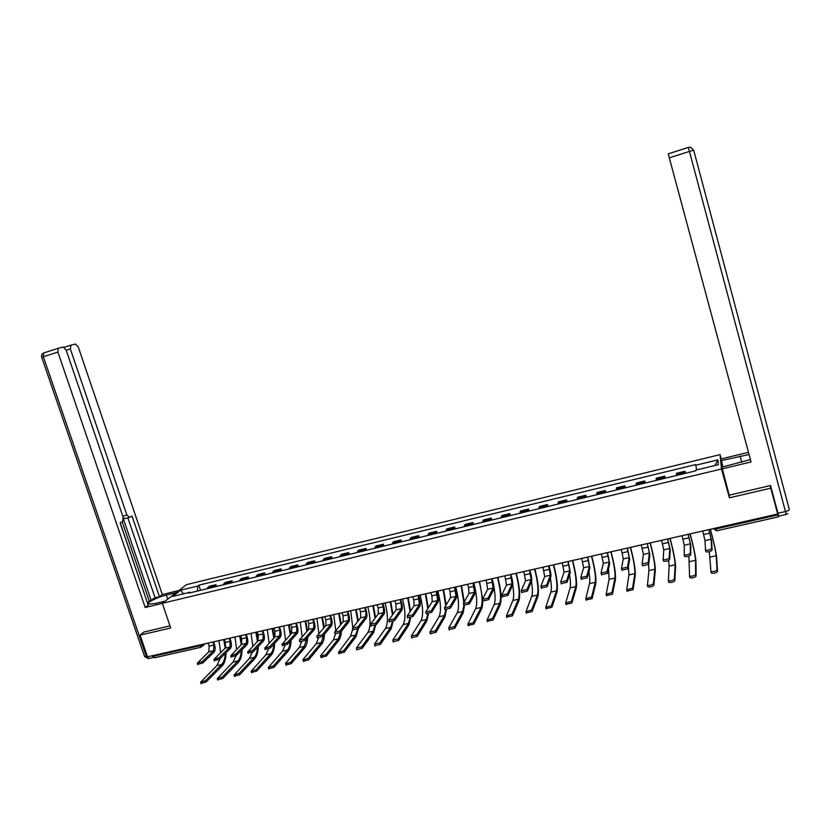 <?xml version="1.0" encoding="UTF-8"?>
<svg xmlns="http://www.w3.org/2000/svg" width="831" height="831" viewBox="0 0 831 831"><rect width="100%" height="100%" fill="white"/><g stroke="black" fill="none" stroke-linecap="round" stroke-linejoin="round"><path stroke-width="1.25" d="M721.235 458.92L720.062 454.619L186.445 584.671L162.325 603.316L721.526 468.985L729.389 497.821L770.784 488.171L777.702 514.025L147.513 656.812L140.065 635.123L170.698 627.976L162.325 603.316M770.181 485.626L778.47 516.84L716.675 530.791L716.031 528.921L777.951 514.908L778.47 516.84M200.822 647.307L154.753 657.716L153.164 656.324L199.575 645.822L202.816 644.285M152.904 655.586L153.164 656.324M144.116 631.872L140.065 635.123M770.784 488.171L770.119 485.636M777.951 514.908L777.702 514.025M685.128 473.41L684.993 471.26L676.424 473.327L676.507 475.488M685.565 473.296L684.993 471.26M664.8 478.313L664.779 476.142L656.282 478.199L656.261 480.37M665.351 478.178L664.779 476.142M644.679 483.164L644.763 480.983L636.349 483.019L636.214 485.211M645.323 483.008L644.763 480.983M624.735 487.974L624.922 485.782L616.592 487.797L616.363 489.999M625.494 487.797L624.922 485.782M604.989 492.741L605.28 490.529L597.032 492.523L596.7 494.746M605.851 492.534L605.28 490.529M585.44 497.457L585.824 495.234L577.649 497.208L577.213 499.441M586.395 497.229L585.824 495.234M566.067 502.132L566.555 499.898L558.453 501.851L557.923 504.095M567.126 501.872L566.555 499.898M546.871 506.765L547.463 504.51L539.433 506.453L538.81 508.707M548.034 506.484L547.463 504.51M527.862 511.345L528.547 509.081L520.59 511.013L519.874 513.278M529.118 511.044L528.547 509.081M509.029 515.895L509.808 513.62L501.924 515.521L501.114 517.796M510.379 515.563L509.808 513.62M490.373 520.393L491.235 518.108L483.434 519.988L482.531 522.284M491.817 520.04L491.235 518.108M471.894 524.849L472.839 522.554L465.111 524.423L464.124 526.729M473.421 524.486L472.839 522.554M453.57 529.274L454.619 526.958L446.953 528.817L445.873 531.123M455.201 528.88L454.619 526.958M435.423 533.647L436.555 531.331L428.962 533.159L427.799 535.486M437.137 533.232L436.555 531.331M417.442 537.989L418.658 535.652L411.137 537.47L409.891 539.807M419.24 537.553L418.658 535.652M399.628 542.29L400.926 539.942L393.468 541.75L392.139 544.097M401.508 541.833L400.926 539.942M381.969 546.549L383.351 544.191L375.965 545.977L374.552 548.335M383.932 546.071L383.351 544.191M364.477 550.766L365.931 548.408L358.608 550.174L357.122 552.542M366.523 550.278L365.931 548.408M347.129 554.952L348.667 552.573L341.406 554.329L339.848 556.708M349.259 554.443L348.667 552.573M329.949 559.097L331.559 556.718L324.37 558.453L322.719 560.842M332.151 558.567L331.559 556.718M312.913 563.21L314.596 560.811L307.47 562.535L305.756 564.935M315.188 562.66L314.596 560.811M296.033 567.282L297.789 564.883L290.725 566.586L288.928 568.996M298.381 566.711L297.789 564.883M279.299 571.323L281.127 568.903L274.126 570.596L272.256 573.016M281.719 570.731L281.127 568.903M262.71 575.322L264.611 572.902L257.672 574.574L255.73 577.005M265.203 574.72L264.611 572.902M246.267 579.29L248.24 576.859L241.354 578.521L239.349 580.952M248.833 578.667L248.24 576.859M229.958 583.217L232.005 580.786L225.18 582.438L223.113 584.879M232.607 582.583L232.005 580.786M213.806 587.122L215.915 584.671L209.152 586.312L207.012 588.764M216.517 586.468L215.915 584.671M696.752 469.899L695.703 465.235L717.87 459.865L718.316 464.695L695.744 470.149L695.744 470.845L188.803 593.147L189.925 592.264L172.63 596.44L180.701 590.176L197.768 586.042L197.425 591.07M695.703 465.235L695.692 464.571L198.838 585.18L197.768 586.042M720.062 454.619L721.526 468.985M728.964 494.279L729.389 497.821M200.562 590.311L198.838 585.18M190.486 592.742L189.925 592.264M717.87 459.865L714.951 465.505M183.443 593.833L180.701 590.176M708.988 529.846L711.606 540.825L712.094 550.164C710.713 551.535 708.687 552.096 705.997 551.846L705.342 550.008M711.149 539.194L705 540.576L705.54 550.174C708.22 550.413 710.256 549.852 711.627 548.491L711.149 539.194L708.885 529.866L710.152 529.337M701.374 531.321L702.756 531.258L705 540.576M710.432 529.274C714.006 542.809 716.073 552.168 716.634 557.362L717.537 571.489C716.177 572.923 714.141 573.473 711.429 573.172L710.765 571.312M709.3 551.691L710.962 571.499C713.673 571.801 715.709 571.24 717.08 569.817L716.187 555.742C715.657 550.86 713.704 542.041 710.339 529.295M688.307 534.53L690.81 545.479L690.748 554.89C689.346 556.251 687.341 556.812 684.713 556.573L684.069 554.765M690.364 543.858L684.266 545.219L684.256 554.911C686.873 555.15 688.889 554.589 690.281 553.228L690.364 543.858L688.172 534.562L689.418 534.032M680.734 535.995L682.106 535.933L684.266 545.219M667.823 539.174L670.233 550.08L669.62 559.575C668.197 560.925 666.202 561.486 663.647 561.257L663.003 559.471M669.776 548.47L663.74 549.821L663.18 559.595C665.745 559.834 667.729 559.273 669.152 557.923L669.776 548.47L667.667 539.205L668.893 538.685M660.292 540.628L661.653 540.566L663.74 549.821M722.897 466.897L721.017 458.972L748.482 452.313M721.194 460.634L749.074 454.505M777.941 513.236L785.461 511.532L786.209 514.451L778.72 516.144L770.534 485.543L729.213 495.193L721.869 467.147L750.435 459.574M722.056 468.902L751.068 461.932L668.238 153.849L688.348 147.44M165.182 601.114L155.241 603.503L148.666 604.127C145.383 603.171 157.204 597.136 166.335 595.038L176.099 592.669M178.883 590.509L162.315 594.529L159.448 596.7L132.015 515.999L129.574 517.401L126.883 515.033L70.355 348.968L66.231 350.277M147.419 602.496L155.065 597.759L159.448 596.7M147.606 603.379L120.204 522.803M58.43 348.21L43.7 352.946C41.934 353.892 41.28 355.336 41.716 357.278L43.337 356.728L43.7 352.946L58.554 348.168L63.166 347.036L66.148 350.028L123.123 517.173L122.656 521.39L120.121 522.855L148.23 605.186L145.207 607.471L57.9 352.095L43.337 356.728L146.339 656.448L147.316 656.23M162.336 603.358L145.207 607.471M162.315 594.529L78.28 346.984L75.403 344.044L70.967 345.125L70.355 348.968M70.677 345.26L64.195 347.265M58.243 348.314L57.9 352.095M143.867 632.079L169.971 625.836M152.031 655.784L153.756 657.404L148.749 658.526L146.339 656.448L144.511 656.23M151.252 600.626L123.476 519.146M149.258 601.114L122.157 521.681M155.065 597.759L127.87 517.858M129.117 517.526L125.169 518.575L123.3 517.796M690.177 533.855C693.719 547.338 695.651 556.687 695.994 561.891L696.098 576.132C694.716 577.545 692.69 578.106 690.042 577.805L689.387 575.976M688.868 556.147L689.574 576.143C692.233 576.434 694.249 575.873 695.63 574.47L695.547 560.291C695.225 555.378 693.397 546.58 690.062 533.886M670.118 538.405C673.629 551.826 675.437 561.143 675.551 566.378L674.865 580.724C673.463 582.126 671.469 582.687 668.872 582.396L668.238 580.589M668.633 560.447L669.111 566.098L668.404 580.734C671.001 581.025 672.996 580.464 674.398 579.062L675.104 564.789C675.001 559.855 673.287 551.067 669.973 538.436M649.385 553.041L643.412 554.381L642.103 563.927L648.232 562.566L649.385 553.041L647.349 543.806L649.842 554.641L648.699 564.207L642.779 565.89L642.155 564.124M640.057 545.219L641.397 545.157L643.412 554.381M647.546 543.765L648.575 543.287M627.447 548.315L629.659 559.159L627.987 568.799L621.92 570.139M629.202 557.57L623.292 558.889L621.453 568.508L627.519 567.158L629.202 557.57L627.239 548.367L628.444 547.847M620.009 549.758L621.339 549.696L623.292 558.889M607.554 552.823L609.663 563.636L607.482 573.338L601.478 574.668M609.206 562.047L603.358 563.356L601 573.047L607.014 571.718L609.206 562.047L607.316 552.875L608.51 552.366M600.159 554.256L601.478 554.194L603.358 563.356M650.258 542.903C653.727 556.261 655.42 565.568 655.306 570.824L653.852 585.263C652.428 586.665 650.444 587.226 647.92 586.935L647.287 585.159M648.554 564.478L648.918 570.544L647.453 585.294C649.977 585.575 651.961 585.014 653.384 583.611L654.849 569.235C654.963 564.291 653.363 555.524 650.081 542.944M630.573 547.369C634.022 560.665 635.58 569.952 635.258 575.229L633.045 589.761L626.958 591.08M628.402 566.389L628.922 574.938L626.699 589.802L632.578 588.119L634.801 573.65C635.113 568.674 633.638 559.928 630.376 547.411M611.076 551.784C614.504 565.018 615.937 574.283 615.397 579.591L612.457 594.217L606.422 595.515M608.521 568.726L609.123 579.3L606.152 594.258L611.98 592.586L614.94 578.023C615.449 573.026 614.088 564.291 610.858 551.836M587.849 557.279L589.875 568.061L587.174 577.836L581.233 579.155M589.408 566.482L583.611 567.791L580.755 577.545L586.707 576.215L589.408 566.482L587.579 557.341L588.764 556.832M580.495 558.712L581.804 558.65L583.611 567.791M591.765 556.157C595.162 569.339 596.481 578.584 595.723 583.913L592.056 598.621L586.084 599.909M588.909 571.541C589.823 577.379 590.031 581.399 589.511 583.611L585.813 598.673L591.589 597.001L595.276 582.344C595.983 577.327 594.726 568.622 591.516 556.209M568.331 561.704L570.263 572.455L567.074 582.292L561.185 583.601M569.806 570.887L564.052 572.175L560.707 581.991L566.607 580.682L569.806 570.887L568.04 561.777L569.214 561.268M561.018 563.127L562.317 563.065L564.052 572.175M572.642 560.489C575.997 573.608 577.202 582.843 576.247 588.182L571.863 602.984L565.953 604.262M569.547 574.647C570.565 581.056 570.741 585.471 570.087 587.891L565.672 603.046L571.396 601.374L575.79 586.634C576.693 581.596 575.551 572.902 572.362 560.551M549 566.077L549.79 568.768C550.828 572.549 551.182 575.229 550.839 576.797L547.172 586.707L541.334 587.995M550.382 575.239L544.689 576.517L540.856 586.395L546.694 585.097L550.382 575.239L548.678 566.16L549.842 565.651M541.729 567.5L543.007 567.438L544.689 576.517M553.726 564.924C557.03 577.929 558.11 587.091 556.947 592.42L551.877 607.305L546.019 608.572M550.413 577.95C551.493 584.816 551.639 589.532 550.839 592.119L545.718 607.378L551.4 605.706L556.49 590.872C557.58 585.824 556.552 577.161 553.394 564.872M529.846 570.419L530.645 573.099C531.684 576.859 531.996 579.529 531.601 581.098L527.456 591.07L521.681 592.347M531.144 579.55L525.504 580.817L521.203 590.758L526.979 589.48L531.144 579.55L529.513 570.502L530.656 570.004M522.616 571.821L523.894 571.77L525.504 580.817M534.967 569.277C538.228 582.188 539.184 591.298 537.834 596.616L532.069 611.595L526.272 612.842M531.487 581.388C532.619 588.608 532.713 593.583 531.778 596.315L525.971 611.668L531.601 609.996L537.377 595.079C538.644 590.062 537.74 581.471 534.634 569.308M510.878 574.709L511.678 577.379C512.706 581.118 512.997 583.788 512.55 585.367L507.928 595.391L502.215 596.658M512.083 583.819L506.495 585.076L501.737 595.079L507.461 593.812L512.083 583.819L510.514 574.803L511.657 574.304M503.69 576.112L504.947 576.06L506.495 585.076M516.363 573.463C519.593 586.322 520.445 595.432 518.897 600.782L512.467 615.833L506.723 617.069M512.717 584.681C513.932 592.306 513.984 597.572 512.893 600.47L506.401 615.916L511.989 614.244L518.44 599.244C519.894 594.227 519.084 585.668 516.02 573.577M492.087 578.968L492.887 581.617C493.915 585.346 494.175 588.005 493.666 589.595L488.597 599.681L482.936 600.927M493.209 588.057L487.672 589.293L482.458 599.359L488.119 598.102L493.209 588.057L491.703 579.062L492.825 578.573M484.93 580.36L486.187 580.308L487.672 589.293M497.894 577.514C501.124 590.374 501.872 599.494 500.137 604.895L493.053 620.03L487.361 621.256M493.863 586.468C495.411 595.193 495.515 601.228 494.175 604.584L487.028 620.123L492.575 618.451L499.68 603.379C501.311 598.32 500.605 589.761 497.551 577.701M492.575 580.589L492.149 578.947M473.473 583.175L474.272 585.824C475.301 589.532 475.529 592.181 474.968 593.77L469.442 603.919L463.833 605.165M474.501 592.243L469.016 593.469L463.355 603.597L468.964 602.35L474.501 592.243L473.057 583.289L474.179 582.801M466.357 584.567L467.593 584.525L468.528 587.569L469.016 593.469M482.634 599.889C482.79 604.137 482.427 607.17 481.554 608.978L473.815 624.185L468.185 625.4M473.888 582.998C476.921 595.017 477.503 603.566 475.644 608.666L467.843 624.289L473.338 622.616L481.087 607.461C482.904 602.35 482.281 593.76 479.227 581.7M479.601 581.565L482.593 599.089M455.024 587.351L455.835 589.989C456.853 593.677 457.06 596.326 456.437 597.925L450.485 608.115L444.907 609.372M455.98 596.398L450.547 597.614L444.44 607.793L449.997 606.557L455.98 596.398L454.599 587.465L455.7 586.987M447.951 588.743L449.187 588.691L450.111 591.724L450.547 597.614M464.425 605.695L463.137 613.029L454.775 628.298L449.176 629.534M455.783 586.966C458.816 598.985 459.314 607.554 457.279 612.707L448.709 627.956L454.287 626.74L462.67 611.512L463.875 605.269M461.506 585.668L464.311 601.883M463.854 602.704L461.091 585.762M436.753 591.495L437.563 594.113C438.581 597.79 438.758 600.418 438.082 602.028L431.694 612.281L426.168 613.538M437.615 600.512L432.234 601.717L425.711 611.948L431.216 610.733L437.615 600.512L436.296 591.61L437.386 591.132M429.71 592.877L430.936 592.825L431.871 595.848L432.234 601.717M446.34 609.861L444.886 617.028L435.911 632.381L430.354 633.617M437.875 591.028C440.877 602.984 441.282 611.543 439.08 616.706L429.897 632.027L435.423 630.833L444.429 615.532L445.738 609.902M443.567 589.74L446.216 604.833M445.759 605.602L443.131 589.833M418.647 595.588L419.458 598.206C420.476 601.852 420.621 604.49 419.904 606.1L413.09 616.405L407.595 617.672M419.437 604.594L414.098 605.789L407.148 616.072L412.602 614.857L419.437 604.594L418.17 595.723L419.25 595.245M411.646 596.97L412.862 596.918L413.786 599.93L414.098 605.789M428.422 613.86L426.812 620.996L417.224 636.421L411.709 637.668M420.122 595.048C423.114 606.952 423.415 615.501 421.047 620.674L411.262 636.068L416.736 634.874L426.345 619.51L427.778 613.984M425.794 593.76L428.297 607.897M427.83 608.624L425.337 593.864M400.708 599.65L401.518 602.257C402.536 605.892 402.651 608.51 401.882 610.131L394.652 620.487L389.199 621.765M401.415 608.635L396.127 609.819L388.763 620.155L394.174 618.95L401.415 608.635L401.144 602.776L400.21 599.785L401.28 599.317M393.738 601.021L394.943 600.979L395.878 603.971L396.127 609.819M410.67 617.734L408.904 624.933L398.714 640.421L393.24 641.677M402.536 599.037C405.497 610.889 405.715 619.417 403.18 624.6L392.803 640.057L398.226 638.883L408.437 623.447L409.995 617.932M408.177 597.749L410.556 611.034M410.067 611.751L407.699 597.863M382.925 603.67L383.745 606.266C384.753 609.892 384.846 612.509 384.026 614.13L376.391 624.538L370.979 625.816M383.558 612.634L378.323 613.808L370.553 624.195L375.903 623.011L383.558 612.634L383.351 606.796L382.405 603.815L383.465 603.348M376.007 605.041L377.191 604.999L378.126 607.97L378.323 613.808M393.084 621.495L391.152 628.828L380.369 644.389L374.937 645.645M385.096 602.984C388.046 614.784 388.17 623.292 385.48 628.496L374.511 644.025L379.892 642.862L390.684 627.353L392.377 621.765M390.715 601.706L392.98 614.244M392.481 614.94L390.227 601.821M365.308 607.658L366.128 610.245C367.136 613.849 367.209 616.457 366.336 618.087L358.296 628.537L352.926 629.825M365.869 616.602L360.675 617.765L352.51 628.194L357.818 627.021L365.869 616.602L365.713 610.775L364.767 607.814L365.827 607.347M358.421 609.03L359.605 608.988L360.54 611.938L360.675 617.765M375.664 625.109L373.555 632.692L362.212 648.315L356.811 649.582M367.821 606.9C370.74 618.659 370.782 627.145 367.936 632.36L356.395 647.951L361.724 646.798L373.088 631.228L374.926 625.483M373.41 605.633L375.56 617.495M375.061 618.171L372.901 605.747M347.846 611.606L348.667 614.182C349.674 617.776 349.716 620.383 348.802 622.004L340.378 632.516L335.038 633.804M348.334 620.528L343.193 621.681L334.633 632.162L339.889 630.999L348.334 620.528L348.231 614.722L347.296 611.772L348.334 611.315M341.001 612.977L342.175 612.935L343.11 615.875L343.193 621.681M358.431 628.361L356.125 636.525L344.211 652.2L338.851 653.488M352.708 629.14L350.547 636.182L338.487 652.356L343.722 650.694L355.658 635.061L357.662 629.067M356.26 609.518L358.317 620.778M352.801 627.831L350.713 610.827M357.797 621.443L355.73 609.632M330.956 624.424L325.866 625.566L316.923 636.099L322.137 634.946L330.956 624.424L330.915 618.628L329.969 615.698L330.53 615.532L331.372 618.098C332.379 621.661 332.39 624.268 331.434 625.899L322.615 636.442L317.307 637.751M323.737 616.882L324.9 616.851L325.835 619.77L325.866 625.566M341.385 631.259C341.115 635.424 340.274 638.447 338.851 640.317L326.386 656.064L321.057 657.352M335.433 634.25L333.314 639.974L320.673 655.69L320.693 656.22L325.897 654.558L338.383 638.862L340.585 632.246M339.266 613.371L341.229 624.091M335.776 630.771L333.771 614.815M340.689 624.746L338.716 613.496M313.401 619.396L314.232 621.962C315.229 625.514 315.219 628.111 314.211 629.742L305.019 640.348L299.752 641.657M313.744 628.288L308.696 629.42L299.378 639.995L304.541 638.852L313.744 628.288L313.754 622.502L312.809 619.583L313.827 619.126M306.629 620.757L307.771 620.726L308.716 623.634L308.696 629.42M324.474 634.219C324.225 638.779 323.311 642.062 321.722 644.077L308.716 659.876L303.429 661.175M318.45 638.166L316.237 643.734L303.055 659.502L303.055 660.043L308.228 658.381L321.254 642.623L323.695 635.154M322.407 617.184L324.298 627.415M318.886 633.783L316.964 618.669M323.747 628.07L321.846 617.308M296.407 623.25L297.238 625.805C298.236 629.337 298.204 631.924 297.145 633.565L287.588 644.202L282.353 645.521M296.677 632.111L291.671 633.232L281.969 644.368L287.1 642.716L296.677 632.111L296.74 626.345L295.794 623.437L296.802 622.99M289.666 624.6L290.808 624.569L291.754 627.467L291.671 633.232M307.719 637.242C307.48 642.134 306.494 645.656 304.759 647.806L291.214 663.657L285.957 664.966M301.632 641.916L299.305 647.453L285.594 663.283L285.584 663.834L290.725 662.172L304.281 646.362L306.951 638.125M305.704 620.965L307.512 630.75M302.152 636.837L300.271 622.388M306.951 631.394L305.122 621.1M279.559 627.052L280.39 629.607C281.387 633.129 281.335 635.705 280.234 637.346L270.314 648.035L265.11 649.354M279.767 635.902L274.801 637.013L264.725 648.201L269.826 646.549L279.767 635.902L279.881 630.147L278.936 627.26L279.933 626.813M272.859 628.413L273.991 628.381L274.936 631.259L274.801 637.013M291.099 640.296C290.881 645.5 289.822 649.24 287.931 651.494L273.877 667.407L268.642 668.726M284.971 645.562L282.53 651.151L268.268 667.594L273.389 665.932L287.464 650.06C289.032 648.222 289.988 645.251 290.331 641.148M289.146 624.725L290.881 634.095M285.563 639.932L283.703 626.023M290.31 634.728L288.544 624.86M262.866 630.833L263.697 633.378C264.694 636.878 264.611 639.455 263.479 641.096L253.195 651.826L248.012 653.156M256.488 632.235L258.067 640.774L247.638 652.003L252.707 650.351L263.001 639.662L263.167 633.918L262.222 631.041L263.209 630.594M256.197 632.183L257.319 632.152L258.264 635.029L258.088 640.763L263.001 639.662M274.625 643.391C274.427 648.866 273.306 652.782 271.259 655.16L256.686 671.126L251.492 672.445M268.486 649.104L265.899 654.807L251.107 671.313L256.197 669.651L270.792 653.727C272.495 651.784 273.524 648.606 273.866 644.212M272.734 628.444L274.407 637.439M269.119 643.049L267.291 629.669M273.815 638.073L272.111 628.579M246.308 634.572L247.15 637.107C248.137 640.597 248.043 643.173 246.859 644.814L236.233 655.586L231.08 656.916M246.381 643.381L241.509 644.472L230.696 655.763L235.744 654.111L246.381 643.381L246.599 637.657L245.654 634.791L246.641 634.354M241.26 644.731L239.671 635.933L240.803 635.892L241.748 638.759L241.509 644.472M258.296 646.497C258.109 652.221 256.914 656.313 254.733 658.786L239.66 674.814L234.487 676.133M252.157 652.532L249.414 658.432L234.113 675.001L239.172 673.339L254.265 657.363C256.104 655.316 257.195 651.961 257.527 647.297M252.811 646.186L251.045 633.357M257.465 641.407L255.823 632.277M229.907 638.281L230.748 640.815C231.735 644.285 231.62 646.85 230.395 648.502L219.426 659.305L214.305 660.645M229.917 647.079L225.087 648.159L213.91 659.492L218.927 657.851L229.917 647.079L230.187 641.366L229.231 638.52L230.208 638.073M223.31 639.641L224.422 639.61L225.367 642.446L225.087 648.159M242.112 649.624C241.925 655.566 240.678 659.814 238.352 662.38L222.781 678.46L217.639 679.789M235.994 655.784L233.075 662.027L217.255 678.657L222.293 676.995L237.874 660.967C239.858 658.817 241.011 655.306 241.343 650.413M240.377 635.975L241.863 643.952M236.648 649.333L234.934 637.003M213.65 641.958L214.491 644.482C215.478 647.941 215.333 650.496 214.066 652.158L202.764 662.993L197.664 664.343M213.588 650.735L208.799 651.805L197.269 663.19L202.265 661.549L213.588 650.735L213.91 645.033L212.954 642.197L213.92 641.761M207.085 643.308L208.186 643.287L209.132 646.113L208.799 651.805M226.063 652.761C225.887 658.9 224.578 663.294 222.106 665.953L206.057 682.074L200.946 683.414M220.059 658.682L216.87 665.589L200.562 682.272L205.569 680.62L221.638 664.54C223.747 662.307 224.962 658.64 225.284 653.53M224.38 639.61L225.752 646.705M220.631 652.491L218.958 640.628M225.191 648.045L223.695 639.693M202.535 644.347L201.112 647.245L199.326 645.074M713.247 528.63L716.031 528.921L715.792 528.059M223.851 583.539L230.696 581.887M240.066 579.623L246.963 577.961M256.415 575.675L263.375 573.992M272.911 571.686L279.933 569.993M289.562 567.666L296.646 565.963M306.348 563.615L313.495 561.891M323.29 559.523L330.499 557.778M340.378 555.399L347.649 553.633M357.621 551.223L364.965 549.457M375.02 547.027L382.426 545.24M392.575 542.788L400.054 540.981M410.296 538.509L417.837 536.681M428.173 534.188L435.787 532.349M446.216 529.825L453.892 527.976M464.415 525.431L472.174 523.551M482.801 520.985L490.622 519.095M501.342 516.508L509.237 514.597M520.061 511.989L528.038 510.057M538.955 507.419L547.006 505.477M558.037 502.817L566.16 500.854M577.285 498.164L585.491 496.18M596.731 493.469L605.01 491.464M616.353 488.721L624.715 486.706M636.162 483.943L644.607 481.897M656.168 479.103L664.686 477.046M676.372 474.231L684.973 472.153M207.781 587.424L214.564 585.793M696.046 532.526L693.843 533.035M675.374 537.21L673.183 537.709M654.911 541.854L652.719 542.342M634.635 546.445L632.464 546.933M614.566 550.995L612.395 551.483M594.684 555.492L592.524 555.981M575 559.959L572.85 560.447M555.503 564.374L553.353 564.862M536.182 568.747L534.042 569.235M517.059 573.089L514.919 573.567M498.101 577.379L495.972 577.857M479.331 581.627L477.212 582.115M460.727 585.845L458.619 586.322M442.31 590.02L440.191 590.498M424.049 594.155L421.94 594.632M405.964 598.258L403.866 598.736M388.046 602.319L385.948 602.787M370.283 606.339L368.185 606.817M352.687 610.328L350.599 610.795M335.246 614.275L333.158 614.753M317.972 618.191L315.884 618.659M300.843 622.076L298.765 622.544M283.87 625.92L281.792 626.387M267.042 629.732L264.975 630.199M250.37 633.502L248.303 633.98M233.843 637.252L231.776 637.72M217.462 640.961L215.395 641.428M711.627 548.491L712.094 550.164M709.788 533.118L703.66 534.51M717.08 569.817L717.537 571.489M710.079 557.092L716.187 555.742M690.281 553.228L690.748 554.89M689.076 537.792L683.009 539.163M669.152 557.923L669.62 559.575M668.571 542.425L662.556 543.786M668.238 153.849L688.348 147.399L690.727 147.305L693.698 150.214L789.325 509.548C789.263 510.234 787.975 510.899 785.461 511.532L689.45 151.419L669.277 157.828M741.782 462.348L740.089 456.053M690.727 147.305L688.359 147.44L689.45 151.419L693.698 150.214M64.558 347.171L70.853 345.166M122.77 516.124L126.883 515.033M167.727 599.141L166.335 595.038M148.344 658.63L144.615 656.542L41.727 357.32M695.63 574.47L696.098 576.132M689.491 561.621L695.547 560.291M674.398 579.062L674.865 580.724M669.111 566.098L675.104 564.789M648.232 562.566L648.699 564.207M648.253 547.006L642.301 548.356M627.519 567.158L627.987 568.799M628.143 551.545L622.253 552.875M607.014 571.718L607.482 573.338M608.23 556.043L602.392 557.362M653.384 583.611L653.852 585.263M648.918 570.544L654.849 569.235M632.578 588.119L633.045 589.761M628.922 574.938L634.801 573.65M611.98 592.586L612.457 594.217M609.123 579.3L614.94 578.023M586.707 576.215L587.174 577.836M588.493 560.499L582.718 561.798M591.589 597.001L592.056 598.621M589.511 583.611L595.276 582.344M566.607 580.682L567.074 582.292M568.955 564.903L563.231 566.202M571.396 601.374L571.863 602.984M570.087 587.891L575.79 586.634M546.694 585.097L547.172 586.707M549.603 569.277L543.931 570.554M551.4 605.706L551.877 607.305M550.839 592.119L556.49 590.872M526.979 589.48L527.456 591.07M530.427 573.598L524.808 574.865M531.601 609.996L532.069 611.595M531.778 596.315L537.377 595.079M507.461 593.812L507.928 595.391M511.439 577.888L505.871 579.145M511.989 614.244L512.467 615.833M512.893 600.47L518.44 599.244M488.119 598.102L488.597 599.681M492.627 582.136L487.111 583.372M492.575 618.451L493.053 620.03M494.175 604.584L499.68 603.379M468.964 602.35L469.442 603.919M473.992 586.343L468.528 587.569M473.338 622.616L473.815 624.185M475.644 608.666L481.087 607.461M449.997 606.557L450.485 608.115M455.523 590.509L450.111 591.724M454.287 626.74L454.775 628.298M457.279 612.707L462.67 611.512M431.216 610.733L431.694 612.281M437.231 594.632L431.871 595.848M435.423 630.833L435.911 632.381M439.08 616.706L444.429 615.532M412.602 614.857L413.09 616.405M419.104 598.725L413.786 599.93M416.736 634.874L417.224 636.421M421.047 620.674L426.345 619.51M394.174 618.95L394.652 620.487M401.144 602.776L395.878 603.971M398.226 638.883L398.714 640.421M403.18 624.6L408.437 623.447M375.903 623.011L376.391 624.538M383.351 606.796L378.126 607.97M379.892 642.862L380.369 644.389M385.48 628.496L390.684 627.353M357.818 627.021L358.296 628.537M365.713 610.775L360.54 611.938M361.724 646.798L362.212 648.315M367.936 632.36L373.088 631.228M339.889 630.999L340.378 632.516M348.231 614.722L343.11 615.875M343.722 650.694L344.211 652.2M350.547 636.182L355.658 635.061M322.137 634.946L322.615 636.442M330.915 618.628L325.835 619.77M325.897 654.558L326.386 656.064M333.314 639.974L338.383 638.862M304.541 638.852L305.019 640.348M313.754 622.502L308.716 623.634M308.228 658.381L308.716 659.876M316.237 643.734L321.254 642.623M287.1 642.716L287.588 644.202M296.74 626.345L291.754 627.467M290.725 662.172L291.214 663.657M299.305 647.453L304.281 646.362M269.826 646.549L270.314 648.035M279.881 630.147L274.936 631.259M273.389 665.932L273.877 667.407M282.53 651.151L287.464 650.06M252.707 650.351L253.195 651.826M263.167 633.918L258.264 635.029M256.197 669.651L256.686 671.126M265.899 654.807L270.792 653.727M235.744 654.111L236.233 655.586M246.599 637.657L241.748 638.759M239.172 673.339L239.66 674.814M249.414 658.432L254.265 657.363M218.927 657.851L219.426 659.305M230.187 641.366L225.367 642.446M222.293 676.995L222.781 678.46M233.075 662.027L237.874 660.967M202.265 661.549L202.764 662.993M213.91 645.033L209.132 646.113M205.569 680.62L206.057 682.074M216.87 665.589L221.638 664.54M713.362 528.609L716.644 530.801M205.122 643.755L202.494 646.186M705.997 551.846L705.54 550.174M711.429 573.172L710.962 571.499M684.713 556.573L684.256 554.911M663.647 561.257L663.18 559.595M786.219 514.441L787.809 513.61M690.042 577.805L689.574 576.143M668.872 582.396L668.404 580.734M642.779 565.89L642.311 564.239M622.128 570.471L621.661 568.84M601.675 575.01L601.197 573.39M647.92 586.935L647.453 585.294M627.166 591.433L626.699 589.802M606.63 595.889L606.152 594.258M581.42 579.508L580.952 577.888M586.281 600.294L585.813 598.673M561.372 583.964L560.894 582.354M566.14 604.656L565.672 603.046M541.511 588.369L541.033 586.769M546.196 608.978L545.718 607.378M521.837 592.742L521.369 591.142M526.449 613.257L525.971 611.668M502.36 597.063L501.882 595.474M506.879 617.495L506.401 615.916M483.071 601.343L482.593 599.764M487.506 621.702L487.028 620.123M463.968 605.581L463.49 604.012M468.32 625.857L467.843 624.289M445.042 609.788L444.554 608.23M449.311 629.971L448.833 628.413M426.293 613.943L425.815 612.395M430.489 634.053L430.011 632.495M407.72 618.067L407.242 616.519M411.844 638.094L411.355 636.546M389.324 622.149L388.846 620.612M393.364 642.093L392.886 640.556M371.093 626.19L370.616 624.663M375.072 646.051L374.584 644.524M353.04 630.199L352.552 628.683M356.935 649.977L356.447 648.46M335.153 634.167L334.664 632.651M338.975 653.872L338.487 652.356M317.421 638.104L316.943 636.598M321.182 657.726L320.693 656.22M299.866 641.999L299.378 640.504M303.544 661.538L303.055 660.043M282.457 645.853L281.969 644.368M286.072 665.319L285.584 663.834M265.214 649.686L264.725 648.201M268.756 669.069L268.268 667.594M248.126 653.467L247.638 652.003M251.606 672.788L251.107 671.313M231.184 657.228L230.696 655.763M234.602 676.465L234.113 675.001M214.398 660.946L213.91 659.492M217.753 680.111L217.255 678.657M197.768 664.644L197.269 663.19M201.05 683.726L200.562 682.272"/></g></svg>
